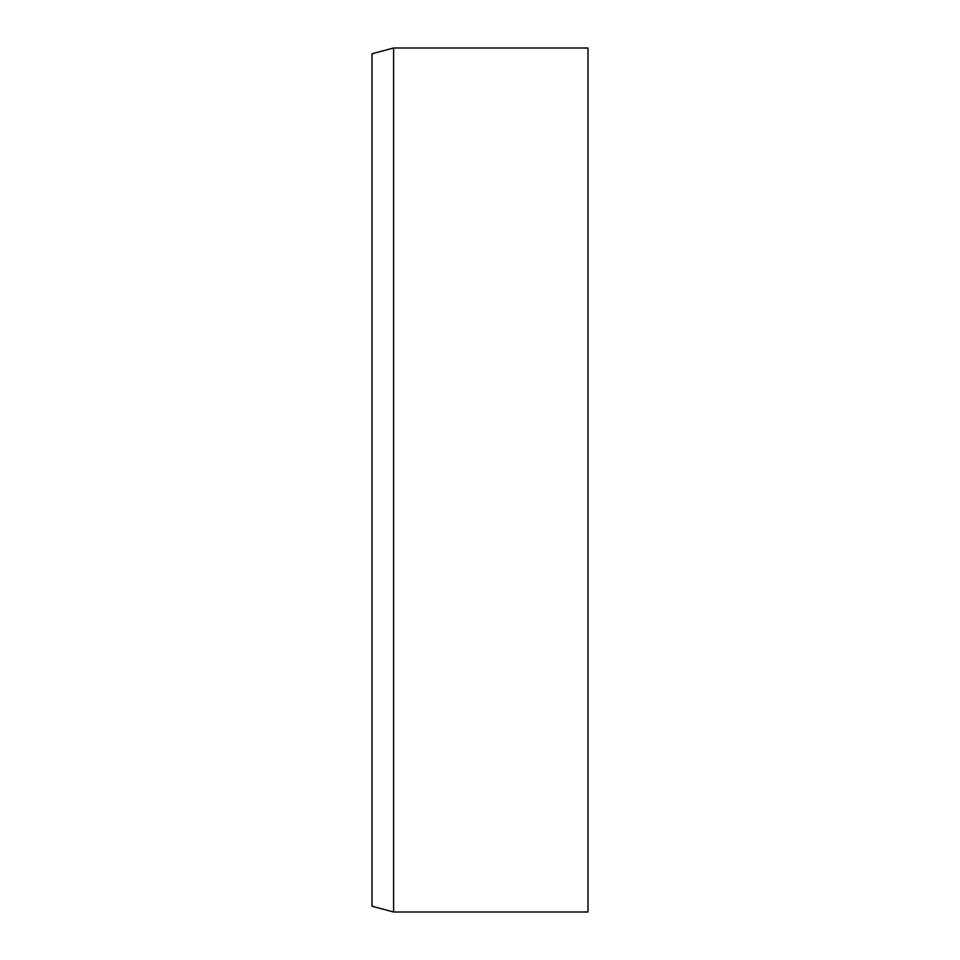 <?xml version="1.0" encoding="UTF-8"?>
<svg xmlns="http://www.w3.org/2000/svg" width="960" height="960" viewBox="0 0 960 960"><rect width="100%" height="100%" fill="white"/><g stroke="black" fill="none" stroke-linecap="round" stroke-linejoin="round"><path stroke-width="1.44" d="M588 48L588 912L393.6 912L393.6 48L588 48M393.6 48L372 53.784L372 906.216L393.6 912"/></g></svg>
